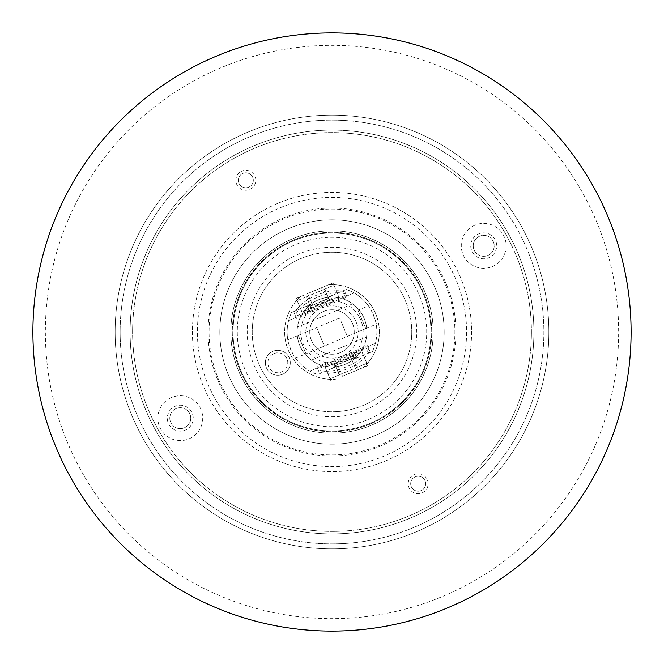 <?xml version="1.0" encoding="UTF-8"?>
<svg xmlns="http://www.w3.org/2000/svg" width="664" height="664" viewBox="0 0 664 664"><rect width="100%" height="100%" fill="white"/><g stroke="black" fill="none" stroke-linecap="round" stroke-linejoin="round"><path stroke-width="0.5" stroke-dasharray="3.32 2.49" d="M248.46 385.045A98.953 98.953 0 0 1 278.955 248.46A98.953 98.953 0 0 1 415.539 278.955A98.953 98.953 0 0 1 385.045 415.539A98.953 98.953 0 0 1 248.46 385.045A98.953 98.953 0 0 0 385.045 415.539A98.953 98.953 0 0 0 415.539 278.955A98.953 98.953 0 0 0 278.955 248.46A98.953 98.953 0 0 0 248.46 385.045M237.314 392.125A112.166 112.166 0 0 0 392.125 426.686A112.166 112.166 0 0 0 426.686 271.875A112.166 112.166 0 0 0 271.875 237.314A112.166 112.166 0 0 0 237.314 392.125A112.166 112.166 0 0 1 271.875 237.314A112.166 112.166 0 0 1 426.686 271.875A112.166 112.166 0 0 1 392.125 426.686A112.166 112.166 0 0 1 237.314 392.125M397.885 435.758A122.915 122.915 0 0 0 340.358 209.376A122.915 122.915 0 0 0 212.87 362.27A122.915 122.915 0 0 0 397.885 435.758M446.872 378.546A123.944 123.944 0 0 0 340.433 208.347A123.944 123.944 0 0 0 211.874 362.519A123.944 123.944 0 0 0 446.872 378.546M383.651 431.567A112.166 112.166 0 0 1 219.95 326.954A112.166 112.166 0 0 1 392.399 237.488A112.166 112.166 0 0 1 383.651 431.567A112.166 112.166 0 0 1 219.95 326.954A112.166 112.166 0 0 1 392.399 237.488A112.166 112.166 0 0 1 383.651 431.567M459.422 162.738A211.866 211.866 0 0 0 162.738 204.578A211.866 211.866 0 0 0 204.578 501.262A211.866 211.866 0 0 0 501.262 459.422A211.866 211.866 0 0 0 459.422 162.738M501.262 459.422A211.866 211.866 0 0 0 459.422 162.738A211.866 211.866 0 0 0 162.738 204.578A211.866 211.866 0 0 0 204.578 501.262A211.866 211.866 0 0 0 501.262 459.422M158.754 201.582A216.846 216.846 0 0 0 201.582 505.246A216.846 216.846 0 0 0 505.246 462.418A216.846 216.846 0 0 0 462.418 158.754A216.846 216.846 0 0 0 158.754 201.582A216.846 216.846 0 0 0 201.582 505.246A216.846 216.846 0 0 0 505.246 462.418A216.846 216.846 0 0 0 462.418 158.754A216.846 216.846 0 0 0 158.754 201.582A216.846 216.846 0 0 0 201.582 505.246A216.846 216.846 0 0 0 505.246 462.418A216.846 216.846 0 0 0 462.418 158.754A216.846 216.846 0 0 0 158.754 201.582M251.15 271.136A101.194 101.194 0 0 0 271.136 412.85A101.194 101.194 0 0 0 412.85 392.864A101.194 101.194 0 0 0 392.864 251.15A101.194 101.194 0 0 0 251.15 271.136A101.194 101.194 0 0 0 271.136 412.85A101.194 101.194 0 0 0 412.85 392.864A101.194 101.194 0 0 0 392.864 251.15A101.194 101.194 0 0 0 251.15 271.136M233.529 158.613A199.399 199.399 0 0 0 231.08 503.976A199.399 199.399 0 0 0 531.399 333.411A199.399 199.399 0 0 0 233.529 158.613A199.399 199.399 0 0 1 531.399 333.411A199.399 199.399 0 0 1 231.08 503.976A199.399 199.399 0 0 1 233.529 158.613M232.292 156.447A201.897 201.897 0 0 1 533.889 333.428A201.897 201.897 0 0 1 229.819 506.126A201.897 201.897 0 0 1 232.292 156.447A201.897 201.897 0 0 0 229.819 506.126A201.897 201.897 0 0 0 533.889 333.428A201.897 201.897 0 0 0 232.292 156.447M240.907 171.611A9.968 9.968 0 0 1 255.806 180.351A9.968 9.968 0 0 1 240.791 188.883A9.968 9.968 0 0 1 240.907 171.611A9.968 9.968 0 0 0 240.791 188.883A9.968 9.968 0 0 0 255.806 180.351A9.968 9.968 0 0 0 240.907 171.611M490.115 257.101A12.965 12.965 0 0 1 470.751 245.746A12.965 12.965 0 0 1 490.273 234.658A12.965 12.965 0 0 1 490.115 257.101M405.687 290.151A84.743 84.743 0 0 1 331.402 416.743A84.743 84.743 0 0 1 258.91 289.106A84.743 84.743 0 0 1 405.687 290.151M186.684 429.434A12.965 12.965 0 0 1 167.32 418.071A12.965 12.965 0 0 1 186.841 406.99A12.965 12.965 0 0 1 186.684 429.434M413.24 475.05A9.968 9.968 0 0 1 428.139 483.79A9.968 9.968 0 0 1 413.116 492.314A9.968 9.968 0 0 1 413.24 475.05A9.968 9.968 0 0 0 413.116 492.314A9.968 9.968 0 0 0 428.139 483.79A9.968 9.968 0 0 0 413.24 475.05M472.635 226.324A22.435 22.435 0 0 1 505.702 241.389A22.435 22.435 0 0 1 481.093 268.115A22.435 22.435 0 0 1 472.635 226.324M169.204 398.657A22.435 22.435 0 0 1 202.271 413.713A22.435 22.435 0 0 1 177.661 440.448A22.435 22.435 0 0 1 169.204 398.657M453.371 263.068A139.581 139.581 0 0 0 211.617 261.35A139.581 139.581 0 0 0 331.012 471.581A139.581 139.581 0 0 0 453.371 263.068A139.581 139.581 0 0 0 211.617 261.35A139.581 139.581 0 0 0 331.012 471.581A139.581 139.581 0 0 0 453.371 263.068M272.896 354.103A9.968 9.968 0 0 0 272.771 371.375A9.968 9.968 0 0 0 287.786 362.843A9.968 9.968 0 0 0 272.896 354.103A9.968 9.968 0 0 1 287.786 362.843A9.968 9.968 0 0 1 272.771 371.375A9.968 9.968 0 0 1 272.896 354.103M271.659 351.937A12.467 12.467 0 0 1 290.276 362.859A12.467 12.467 0 0 1 271.51 373.525A12.467 12.467 0 0 1 271.659 351.937A12.467 12.467 0 0 0 271.51 373.525A12.467 12.467 0 0 0 290.276 362.859A12.467 12.467 0 0 0 271.659 351.937M401.355 292.608A79.763 79.763 0 0 0 263.21 291.629A79.763 79.763 0 0 0 331.436 411.763A79.763 79.763 0 0 0 401.355 292.608A79.763 79.763 0 0 0 263.21 291.629A79.763 79.763 0 0 0 331.436 411.763A79.763 79.763 0 0 0 401.355 292.608M354.759 319.077A26.17 26.17 0 0 0 309.424 318.753A26.17 26.17 0 0 0 331.817 358.17A26.17 26.17 0 0 0 354.759 319.077A26.17 26.17 0 0 1 331.817 358.17A26.17 26.17 0 0 1 309.424 318.753A26.17 26.17 0 0 1 354.759 319.077M414.361 285.221A94.72 94.72 0 0 1 331.328 426.711A94.72 94.72 0 0 1 250.311 284.059A94.72 94.72 0 0 1 414.361 285.221M359.091 316.612A31.158 31.158 0 0 0 305.125 316.23A31.158 31.158 0 0 0 331.776 363.158A31.158 31.158 0 0 0 359.091 316.612M242.144 173.785A7.478 7.478 0 0 0 242.053 186.733A7.478 7.478 0 0 0 253.316 180.334A7.478 7.478 0 0 0 242.144 173.785A7.478 7.478 0 0 1 253.316 180.334A7.478 7.478 0 0 1 242.053 186.733A7.478 7.478 0 0 1 242.144 173.785M414.469 477.217A7.478 7.478 0 0 0 414.377 490.165A7.478 7.478 0 0 0 425.641 483.765A7.478 7.478 0 0 0 414.469 477.217A7.478 7.478 0 0 1 425.641 483.765A7.478 7.478 0 0 1 414.377 490.165A7.478 7.478 0 0 1 414.469 477.217M478.545 236.733A10.466 10.466 0 0 0 474.611 251.009A10.466 10.466 0 0 0 488.887 254.934A10.466 10.466 0 0 0 492.821 240.667A10.466 10.466 0 0 0 474.221 241.43A10.466 10.466 0 0 0 482.487 256.229A10.466 10.466 0 0 0 493.974 243.763A10.466 10.466 0 0 0 478.545 236.733M175.113 409.065A10.466 10.466 0 0 0 171.179 423.333A10.466 10.466 0 0 0 185.455 427.267A10.466 10.466 0 0 0 189.389 412.991A10.466 10.466 0 0 0 170.789 413.763A10.466 10.466 0 0 0 179.056 428.562A10.466 10.466 0 0 0 190.543 416.087A10.466 10.466 0 0 0 175.113 409.065M449.038 265.534A134.593 134.593 0 0 1 331.046 466.593A134.593 134.593 0 0 1 215.916 263.874A134.593 134.593 0 0 1 449.038 265.534M418.693 282.764A99.7 99.7 0 0 0 246.012 281.536A99.7 99.7 0 0 0 331.294 431.7A99.7 99.7 0 0 0 418.693 282.764A99.7 99.7 0 0 0 246.012 281.536A99.7 99.7 0 0 0 331.294 431.7A99.7 99.7 0 0 0 418.693 282.764M324.787 289.172L330.971 303.863L312.595 311.599L306.411 296.908L308.71 295.945L307.706 293.546L321.484 287.744L322.496 290.143L324.787 289.172L325.775 291.521L323.484 292.484L323.277 292.011L325.576 291.039L324.771 289.13L306.37 296.816L307.2 298.775L309.499 297.812L309.698 298.285L307.399 299.257L306.411 296.908M330.971 303.863L330.108 301.813L311.731 309.548L312.595 311.599M307.399 299.257L311.731 309.548M330.108 301.813L325.775 291.521M309.972 305.374L307.681 306.336L309.432 310.511L295.654 316.321L294.426 313.4A29.913 13.587 -22.8 0 1 316.529 295.239A29.913 13.587 -22.8 0 1 344.965 292.127L345.828 294.169A29.913 13.587 157.2 0 0 317.392 297.289A29.913 13.587 157.2 0 0 295.281 315.45L296.509 318.363L310.296 312.561L308.536 308.387L310.835 307.424M328.356 297.638L330.647 296.667L332.407 300.842L346.193 295.04L344.965 292.127M328.622 298.269L310.237 306.004M329.211 299.688L331.51 298.717L333.27 302.892L347.056 297.09L345.828 294.169M294.426 313.4L295.281 315.45M309.432 310.511L310.296 312.561M307.681 306.336L308.536 308.387M330.647 296.667L331.51 298.717M332.407 300.842L333.27 302.892M346.193 295.04L347.056 297.09M295.654 316.321L296.509 318.363M329.319 299.937L310.943 307.673M306.394 296.866L307.2 298.775M325.576 291.039L324.771 289.13M308.71 295.945L307.706 293.546L296.219 298.385L302.02 312.171L313.508 307.332L309.698 298.285M309.499 297.812L313.508 307.332L302.02 312.171L296.957 300.145A47.36 47.36 0 0 1 300.618 296.534A47.36 47.36 0 0 0 335.428 379.235A47.36 47.36 0 0 1 296.957 300.145L296.219 298.385L328.572 284.765A47.36 47.36 0 0 1 363.382 367.466A47.36 47.36 0 0 0 328.572 284.765L332.971 282.914L338.773 296.7L327.286 301.531L338.773 296.7L333.942 285.213L324.754 289.081L333.942 285.213L332.971 282.914L321.484 287.744L322.496 290.143M334.789 364.312L333.029 360.137L333.892 362.187L352.269 354.452L351.405 352.401L354.028 358.626L356.319 357.664L353.704 351.439L367.491 345.637L368.719 348.55A29.913 13.587 157.2 0 1 346.608 366.711A29.913 13.587 157.2 0 1 318.172 369.831L316.944 366.91L330.73 361.108L332.49 365.283L334.789 364.312L339.213 374.828L333.892 362.187M333.029 360.137L351.405 352.401M352.269 354.452L354.028 358.626M353.057 356.327L334.681 364.063M356.319 357.664L354.568 353.489L368.346 347.679L369.574 350.6A29.913 13.587 157.2 0 1 347.471 368.761A29.913 13.587 157.2 0 1 319.035 371.873L317.807 368.96L331.593 363.158L332.49 365.283M331.593 363.158L330.73 361.108M333.353 367.333L335.644 366.362M353.165 356.576L355.464 355.613M354.568 353.489L353.704 351.439M368.346 347.679L367.491 345.637M369.574 350.6L368.719 348.55M319.035 371.873L318.172 369.831M317.807 368.96L316.944 366.91M353.763 357.996L335.378 365.731M338.424 372.961L339.246 374.919L338.424 372.961L340.723 371.989L336.714 362.469L325.227 367.3L330.058 378.787L339.246 374.919L330.058 378.787L331.029 381.086L325.227 367.3L336.714 362.469L340.723 371.989M357.589 367.092L355.29 368.055L356.294 370.454L342.516 376.256L341.503 373.857L339.213 374.828M357.63 367.184L356.8 365.225L357.63 367.184L366.818 363.316L357.63 367.184M338.225 372.479L340.516 371.516M356.8 365.225L354.501 366.188L354.302 365.715L356.601 364.743M339.229 374.869L357.606 367.134M354.501 366.188L350.492 356.668L361.98 351.829L366.818 363.316L361.98 351.829L350.492 356.668L354.302 365.715M341.503 373.857L342.516 376.256L367.781 365.615L356.294 370.454L355.29 368.055M306.37 296.816L297.181 300.684L306.37 296.816M340.624 352.484A22.227 22.227 0 0 1 311.516 340.624A22.227 22.227 0 0 1 323.376 311.516A22.227 22.227 0 0 1 352.484 323.376A22.227 22.227 0 0 1 340.624 352.484M323.277 292.011L323.484 292.484M345.537 364.162A34.893 34.893 0 0 1 297.381 327.642A34.893 34.893 0 0 1 353.082 304.195A34.893 34.893 0 0 1 345.537 364.162A34.893 34.893 0 0 0 360.17 352.592A34.893 34.893 0 0 1 327.037 366.545A34.893 34.893 0 0 0 345.537 364.162A34.893 34.893 0 0 1 297.381 327.642A34.893 34.893 0 0 1 353.082 304.195A34.893 34.893 0 0 1 345.537 364.162M303.83 311.408A34.893 34.893 0 0 1 336.963 297.455L303.83 311.408A34.893 34.893 0 0 1 336.963 297.455L303.83 311.408M327.037 366.545L360.17 352.592L327.037 366.545M323.376 311.516A22.227 22.227 0 0 0 318.571 349.712A22.227 22.227 0 0 0 354.053 334.772A22.227 22.227 0 0 0 323.376 311.516M324.381 346.027L316.645 327.642L324.381 346.027L306.004 353.763L365.731 328.622L357.996 310.237L365.731 328.622L347.355 336.357L339.619 317.973L347.355 336.357M298.269 335.378L306.004 353.763L298.269 335.378L316.645 327.642L287.811 339.785C286.45 339.686 294.667 359.199 295.546 358.162L306.004 353.763M339.619 317.973L316.645 327.642M365.731 328.622L376.189 324.215C377.55 324.314 369.333 304.801 368.454 305.838L357.996 310.237M310.154 306.311L309.573 304.934L310.154 306.311L328.896 298.418L328.315 297.04L328.896 298.418L310.154 306.311M354.808 357.282L355.389 358.66L354.808 357.282L334.133 365.988L354.808 357.282M295.546 358.162A44.861 44.861 0 0 0 317.699 374.529L334.714 367.366L334.133 365.988L334.714 367.366L317.699 374.529A44.861 44.861 0 0 1 291.596 312.503L309.573 304.934L291.596 312.503A44.861 44.861 0 0 0 287.811 339.785M368.454 305.838A44.861 44.861 0 0 0 346.301 289.471L328.315 297.04L346.301 289.471A44.861 44.861 0 0 1 372.404 351.497L355.389 358.66L372.404 351.497A44.861 44.861 0 0 0 376.189 324.215M288.632 320.504L354.095 292.948L288.632 320.504M375.368 343.495L309.905 371.051L375.368 343.495M311.383 360.154A34.893 34.893 0 0 1 297.455 327.07A34.893 34.893 0 0 0 311.383 360.154L366.545 336.93L311.383 360.154M352.617 303.846A34.893 34.893 0 0 1 366.545 336.93A34.893 34.893 0 0 0 352.617 303.846L297.455 327.07L352.617 303.846M453.429 170.698A201.897 201.897 0 0 0 170.698 210.571A201.897 201.897 0 0 0 210.571 493.302A201.897 201.897 0 0 0 493.302 453.429A201.897 201.897 0 0 0 453.429 170.698A201.897 201.897 0 0 0 170.698 210.571A201.897 201.897 0 0 0 210.571 493.302A201.897 201.897 0 0 0 493.302 453.429A201.897 201.897 0 0 0 453.429 170.698M464.003 586.436A286.641 286.641 0 0 0 486.347 90.462A286.641 286.641 0 0 0 45.65 319.093A286.641 286.641 0 0 0 464.003 586.436"/><path stroke-width="1" d="M469.738 597.5A299.107 299.107 0 0 0 493.061 79.962A299.107 299.107 0 0 0 33.2 318.537A299.107 299.107 0 0 0 469.738 597.5"/></g></svg>
